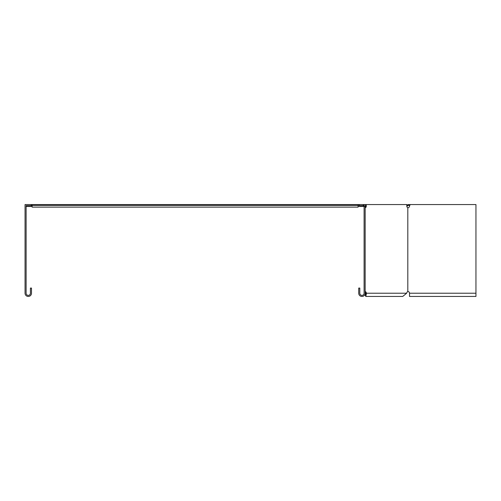 <?xml version="1.0" encoding="UTF-8"?>
<svg xmlns="http://www.w3.org/2000/svg" width="501" height="501" viewBox="0 0 501 501"><rect width="100%" height="100%" fill="white"/><g stroke="black" fill="none" stroke-linecap="round" stroke-linejoin="round"><path stroke-width="0.75" d="M365.486 206.481L365.166 206.481M358.083 206.481L364.095 206.481M32.133 206.481L26.553 206.481L26.553 205.623L26.121 205.623L26.121 293.229A2.148 2.148 0 0 0 28.269 295.377A2.148 2.148 0 0 0 30.417 293.229L30.417 288.075L31.494 288.075L31.494 293.229A3.219 3.219 0 0 1 28.269 296.448A3.219 3.219 0 0 1 25.05 293.229L25.05 204.552L31.275 204.552L31.275 205.623L26.553 205.623M406.825 205.31L407.075 205.053L407.682 205.66L406.862 206.481M407.682 205.66L408.29 205.41L408.29 204.552L407.075 205.053M406.762 205.372L407.369 205.98M32.133 205.623L31.275 205.623M365.166 291.513L365.292 291.538A1.716 1.215 -90 0 1 366.118 292.371L366.469 293.229L365.711 293.229C365.78 295.997 365.849 295.997 365.912 293.229L365.154 293.229L365.166 204.552L366.281 204.552L366.281 206.055L365.166 205.623M409.843 205.41L408.29 205.41M475.95 293.229L475.95 296.448L409.517 296.448L409.517 293.229L475.95 293.229L475.95 204.552L408.29 204.552M364.39 206.481L363.951 205.372M363.951 205.98L363.062 205.41M363.501 205.66L363.501 205.053M32.133 204.552L358.083 204.552L358.083 207.126L32.133 207.126L32.133 204.552L31.275 204.552M32.133 205.41L359.367 205.41M365.166 293.229A3.219 3.219 0 0 1 361.947 296.448A3.219 3.219 0 0 1 358.722 293.229L358.722 288.075L359.799 288.075L359.799 293.229A2.148 2.148 0 0 0 361.947 295.377A2.148 2.148 0 0 0 364.095 293.229L364.095 205.623L359.367 205.623L359.367 204.552L358.083 204.552M359.367 204.552L365.166 204.552M365.166 293.204L365.436 292.546M366.281 204.552L406.825 204.552L406.825 206.055A1.716 1.215 90 0 0 407.814 207.74L407.814 291.538A1.716 1.215 90 0 0 406.987 292.371L406.637 293.229L402.735 296.448L365.811 296.448L364.922 294.456M365.166 292.014A1.716 1.215 -90 0 1 365.361 292.371L365.711 293.229C365.78 295.997 365.849 295.997 365.912 293.229M406.637 293.229L366.469 293.229L365.811 296.448M366.281 206.055A1.716 1.215 -90 0 1 365.292 207.74L365.166 207.771M365.523 206.055A1.716 1.215 -90 0 1 365.166 207.27M407.939 207.771L408.115 207.74A1.716 1.716 0 0 0 409.517 206.055L410.15 204.552M409.517 293.229A1.716 1.716 0 0 0 408.115 291.538L407.939 291.513M366.118 292.371L365.361 292.371"/></g></svg>
